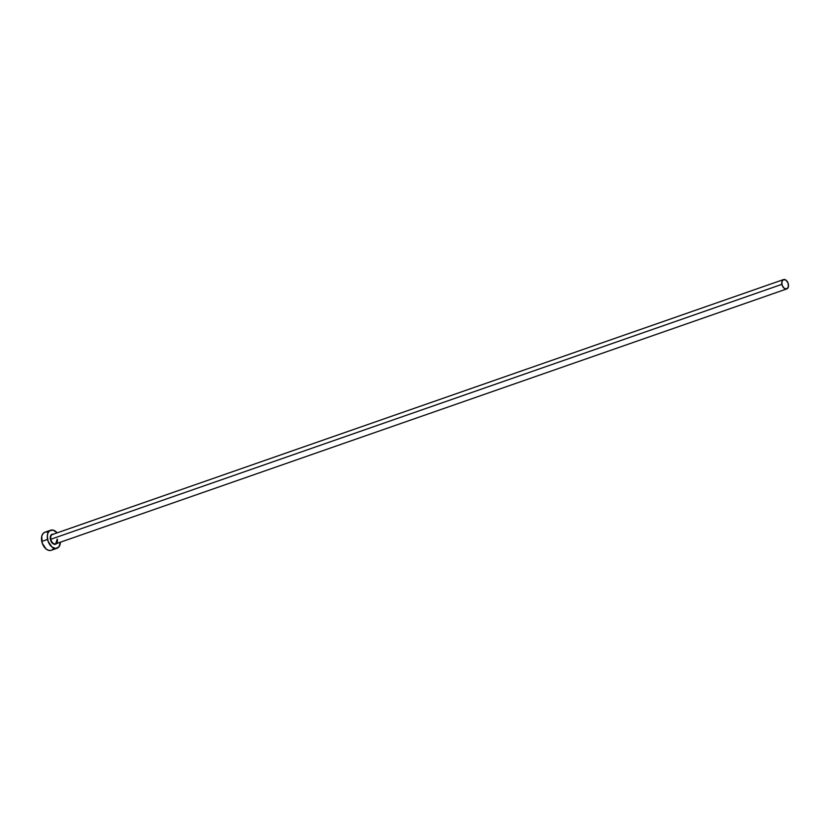 <?xml version="1.0" encoding="UTF-8"?>
<svg xmlns="http://www.w3.org/2000/svg" width="830" height="830" viewBox="0 0 830 830"><rect width="100%" height="100%" fill="white"/><g stroke="black" fill="none" stroke-linecap="round" stroke-linejoin="round"><path stroke-width="1.25" d="M52.57 534.458A4.949 3.154 70.8 0 0 50.838 539.261L50.391 539.355A5.26 3.351 -109.2 0 1 53.307 534.198M783.489 279.586L52.446 534.499A4.949 3.154 70.8 0 0 50.838 539.261A4.949 3.154 70.8 0 0 55.703 543.837L786.747 288.923A4.949 3.154 -109.2 0 1 781.881 284.348L50.838 539.261L781.881 284.348A4.949 3.154 -109.2 0 1 783.489 279.586A4.949 3.154 -109.2 0 1 788.365 284.161A4.949 3.154 -109.2 0 1 786.747 288.923L788.376 286.827L788.106 283.227L786.083 280.218L783.499 279.575L781.87 281.671L782.14 285.281L784.163 288.28L786.747 288.923M50.692 530.214L44.893 532.238A9.576 6.101 70.8 0 0 41.77 541.461A9.576 6.101 70.8 0 0 51.19 550.311L57 548.288A9.576 6.101 -109.2 0 1 47.569 539.438L41.77 541.461L47.569 539.438A9.576 6.101 -109.2 0 1 50.692 530.214A9.576 6.101 -109.2 0 1 57.146 532.86L53.151 530.131L49.644 530.764L48.026 532.829L47.3 535.879L48.078 541.233L51.979 547.053L55.797 548.505L58.951 546.846L60.403 542.198A9.576 6.101 -109.2 0 1 57 548.288M56.648 543.432L54.915 544.345L53.514 543.992L50.672 540.34L50.651 535.724L51.533 534.582L53.462 534.24M44.903 532.227L42.932 533.68L41.739 536.284L42.268 543.256L46.179 549.076L48.731 550.394L51.18 550.321M52.238 549.761L53.151 548.869M47.352 532.154L46.086 532.02M56.554 543.546A5.26 3.351 -109.2 0 1 53.089 543.743A5.26 3.351 -109.2 0 1 50.391 539.355L50.838 539.261A4.949 3.154 70.8 0 0 55.579 543.878A4.949 3.154 70.8 0 0 57.312 539.075M55.703 543.837L57.208 539.137"/></g></svg>
